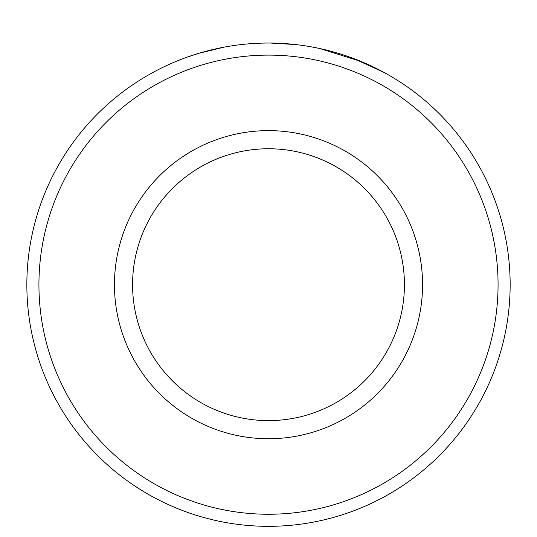 <?xml version="1.0" encoding="UTF-8"?>
<svg xmlns="http://www.w3.org/2000/svg" width="537" height="537" viewBox="0 0 537 537"><rect width="100%" height="100%" fill="white"/><g stroke="black" fill="none" stroke-linecap="round" stroke-linejoin="round"><path stroke-width="0.81" d="M224.587 47.055L198.697 53.338L187.453 57.029M183.755 58.379L179.633 59.963M383.861 72.347L353.896 58.627M498.067 284.684A229.567 229.567 0 0 0 268.5 55.116A229.567 229.567 0 0 0 38.932 284.684A229.567 229.567 0 0 0 268.5 514.251A229.567 229.567 0 0 0 498.067 284.684M26.85 284.684A241.65 241.65 0 0 1 268.5 43.034A241.65 241.65 0 0 1 510.15 284.684A241.65 241.65 0 0 1 268.5 526.334A241.65 241.65 0 0 1 26.85 284.684M404.428 284.684A135.928 135.928 0 0 0 268.5 148.756A135.928 135.928 0 0 0 132.572 284.684A135.928 135.928 0 0 0 268.5 420.612A135.928 135.928 0 0 0 404.428 284.684M156.938 70.327L157.771 69.897M270.4 43.041L295.457 44.544M319.857 48.552L361.173 61.507L356.071 59.453M422.552 284.684A154.052 154.052 0 0 1 268.5 438.736A154.052 154.052 0 0 1 114.448 284.684A154.052 154.052 0 0 1 268.5 130.632A154.052 154.052 0 0 1 422.552 284.684"/></g></svg>
